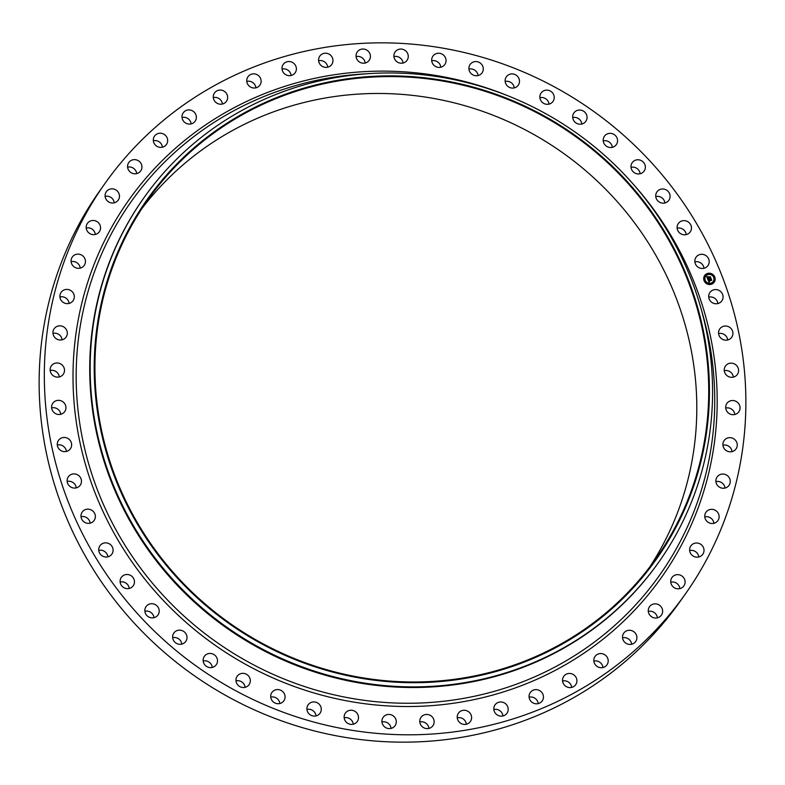 <?xml version="1.0" encoding="UTF-8"?>
<svg xmlns="http://www.w3.org/2000/svg" width="785" height="785" viewBox="0 0 785 785"><rect width="100%" height="100%" fill="white"/><g stroke="black" fill="none" stroke-linecap="round" stroke-linejoin="round"><path stroke-width="1.18" d="M708.816 295.121A7.281 6.986 -144.8 0 1 718.609 290.214A7.281 6.986 -144.8 0 1 721.837 300.871A7.281 6.986 -144.8 0 1 708.816 295.121M708.737 297.123A7.281 6.986 -144.8 0 1 717.853 303.56M685.442 593.872L680.252 601.222A355.448 341.161 -144.8 0 1 326.717 733.838A355.448 341.161 -144.8 0 1 99.558 191.128L104.748 183.778A355.448 341.161 -144.8 0 1 458.283 51.162A355.448 341.161 -144.8 0 1 685.442 593.872A355.448 341.161 -144.8 0 1 331.908 726.488A355.448 341.161 -144.8 0 1 104.748 183.778M658.978 561.844L658.536 562.482A315.364 302.686 -144.8 0 1 344.87 680.134A315.364 302.686 -144.8 0 1 143.331 198.644L143.773 198.006A315.364 302.686 -144.8 0 1 457.439 80.355A315.364 302.686 -144.8 0 1 658.978 561.844A315.364 302.686 -144.8 0 1 345.322 679.506A315.364 302.686 -144.8 0 1 143.773 198.006M457.243 83.171A311.724 299.193 -144.8 0 1 704.41 445.438A311.724 299.193 -144.8 0 1 346.421 675.404A311.724 299.193 -144.8 0 1 99.253 313.137A311.724 299.193 -144.8 0 1 457.243 83.171M346.548 674.717A310.988 298.496 -144.8 0 1 147.796 199.89A310.988 298.496 -144.8 0 1 457.115 83.858A310.988 298.496 -144.8 0 1 655.858 558.684A310.988 298.496 -144.8 0 1 346.548 674.717M141.987 208.437A310.988 298.496 -144.8 0 1 445.193 100.745A310.988 298.496 -144.8 0 1 649.744 567.025M718.579 333.556A7.281 6.986 -144.8 0 1 727.695 339.993M724.261 370.697A7.281 6.986 -144.8 0 1 733.376 377.124M725.713 408.063A7.281 6.986 -144.8 0 1 734.829 414.5M722.926 445.193A7.281 6.986 -144.8 0 1 732.032 451.63M715.91 481.627A7.281 6.986 -144.8 0 1 725.026 488.054M704.783 516.893A7.281 6.986 -144.8 0 1 713.899 523.32M689.672 550.55A7.281 6.986 -144.8 0 1 698.778 556.987M670.753 582.185A7.281 6.986 -144.8 0 1 679.869 588.622M648.292 611.397A7.281 6.986 -144.8 0 1 657.398 617.834M622.554 637.812A7.281 6.986 -144.8 0 1 631.66 644.249M593.862 661.098A7.281 6.986 -144.8 0 1 602.968 667.535M562.58 680.978A7.281 6.986 -144.8 0 1 571.686 687.405M529.1 697.178A7.281 6.986 -144.8 0 1 538.216 703.615M493.853 709.512A7.281 6.986 -144.8 0 1 502.959 715.94M457.262 717.814A7.281 6.986 -144.8 0 1 466.378 724.251M419.808 721.984A7.281 6.986 -144.8 0 1 428.924 728.421M381.952 721.974A7.281 6.986 -144.8 0 1 391.067 728.411M344.173 717.784A7.281 6.986 -144.8 0 1 353.279 724.212M306.945 709.454A7.281 6.986 -144.8 0 1 316.051 715.891M270.737 697.109A7.281 6.986 -144.8 0 1 279.843 703.537M235.991 680.88A7.281 6.986 -144.8 0 1 245.106 687.317M203.168 660.99A7.281 6.986 -144.8 0 1 212.274 667.427M172.661 637.685A7.281 6.986 -144.8 0 1 181.777 644.122M144.872 611.25A7.281 6.986 -144.8 0 1 153.978 617.687M120.125 582.028A7.281 6.986 -144.8 0 1 129.24 588.465M98.763 550.383A7.281 6.986 -144.8 0 1 107.869 556.82M81.022 516.716A7.281 6.986 -144.8 0 1 90.138 523.144M67.147 481.44A7.281 6.986 -144.8 0 1 76.263 487.877M57.305 445.007A7.281 6.986 -144.8 0 1 66.421 451.444M51.624 407.876A7.281 6.986 -144.8 0 1 60.739 414.303M50.171 370.5A7.281 6.986 -144.8 0 1 59.287 376.937M52.968 333.37A7.281 6.986 -144.8 0 1 62.074 339.807M59.974 296.946A7.281 6.986 -144.8 0 1 69.09 303.373M71.101 261.68A7.281 6.986 -144.8 0 1 80.217 268.107M86.222 228.013A7.281 6.986 -144.8 0 1 95.328 234.45M105.131 196.378A7.281 6.986 -144.8 0 1 114.247 202.815M127.602 167.166A7.281 6.986 -144.8 0 1 136.708 173.603M153.34 140.75A7.281 6.986 -144.8 0 1 162.446 147.188M182.032 117.465A7.281 6.986 -144.8 0 1 191.138 123.902M213.314 97.595A7.281 6.986 -144.8 0 1 222.42 104.022M246.784 81.385A7.281 6.986 -144.8 0 1 255.9 87.822M282.041 69.06A7.281 6.986 -144.8 0 1 291.147 75.488M318.622 60.749A7.281 6.986 -144.8 0 1 327.738 67.186M356.076 56.579A7.281 6.986 -144.8 0 1 365.192 63.016M393.933 56.589A7.281 6.986 -144.8 0 1 403.048 63.026M431.721 60.788A7.281 6.986 -144.8 0 1 440.827 67.216M468.949 69.109A7.281 6.986 -144.8 0 1 478.055 75.546M505.157 81.463A7.281 6.986 -144.8 0 1 514.263 87.891M539.894 97.683A7.281 6.986 -144.8 0 1 549.009 104.12M572.726 117.573A7.281 6.986 -144.8 0 1 581.832 124.01M603.223 140.878A7.281 6.986 -144.8 0 1 612.339 147.315M631.022 167.313A7.281 6.986 -144.8 0 1 640.128 173.75M655.76 196.535A7.281 6.986 -144.8 0 1 664.875 202.972M677.131 228.18A7.281 6.986 -144.8 0 1 686.237 234.617M694.862 261.856A7.281 6.986 -144.8 0 1 703.978 268.284M71.337 446.861A7.281 6.986 -144.8 0 1 61.367 450.825A7.281 6.986 -144.8 0 1 58.512 440.346A7.281 6.986 -144.8 0 1 71.337 446.861M724.81 367.194A7.281 6.986 -144.8 0 1 734.858 364.152A7.281 6.986 -144.8 0 1 737.36 374.435A7.281 6.986 -144.8 0 1 724.81 367.194M65.381 410.457A7.281 6.986 -144.8 0 1 55.323 413.499A7.281 6.986 -144.8 0 1 52.831 403.215A7.281 6.986 -144.8 0 1 65.381 410.457M726.616 403.863A7.281 6.986 -144.8 0 1 736.664 401.734A7.281 6.986 -144.8 0 1 738.813 411.811A7.281 6.986 -144.8 0 1 729.069 413.479A7.281 6.986 -144.8 0 1 726.616 403.863M63.565 373.788A7.281 6.986 -144.8 0 1 53.527 375.917A7.281 6.986 -144.8 0 1 51.368 365.849A7.281 6.986 -144.8 0 1 61.122 364.181A7.281 6.986 -144.8 0 1 63.565 373.788M724.261 440.346A7.281 6.986 -144.8 0 1 734.211 439.1A7.281 6.986 -144.8 0 1 735.879 449.128A7.281 6.986 -144.8 0 1 725.939 450.374A7.281 6.986 -144.8 0 1 724.261 440.346M65.93 337.314A7.281 6.986 -144.8 0 1 55.98 338.551A7.281 6.986 -144.8 0 1 54.312 328.522A7.281 6.986 -144.8 0 1 64.252 327.276A7.281 6.986 -144.8 0 1 65.93 337.314M717.765 476.171A7.281 6.986 -144.8 0 1 729.01 485.365A7.281 6.986 -144.8 0 1 718.609 486.553A7.281 6.986 -144.8 0 1 717.765 476.171M72.426 301.479A7.281 6.986 -144.8 0 1 61.171 292.285A7.281 6.986 -144.8 0 1 71.582 291.098A7.281 6.986 -144.8 0 1 72.426 301.479M707.216 510.907A7.281 6.986 -144.8 0 1 717.882 520.632A7.281 6.986 -144.8 0 1 707.167 521.554A7.281 6.986 -144.8 0 1 707.216 510.907M82.974 266.743A7.281 6.986 -144.8 0 1 72.308 257.019A7.281 6.986 -144.8 0 1 83.024 256.096A7.281 6.986 -144.8 0 1 82.974 266.743M692.733 544.113A7.281 6.986 -144.8 0 1 702.771 554.298A7.281 6.986 -144.8 0 1 691.752 554.936A7.281 6.986 -144.8 0 1 692.733 544.113M97.458 233.537A7.281 6.986 -144.8 0 1 87.42 223.352A7.281 6.986 -144.8 0 1 98.429 222.714A7.281 6.986 -144.8 0 1 97.458 233.537M674.511 575.356A7.281 6.986 -144.8 0 1 683.853 585.934A7.281 6.986 -144.8 0 1 672.568 586.267A7.281 6.986 -144.8 0 1 674.511 575.356M115.68 202.294A7.281 6.986 -144.8 0 1 106.328 191.717A7.281 6.986 -144.8 0 1 117.622 191.383A7.281 6.986 -144.8 0 1 115.68 202.294M652.777 604.254A7.281 6.986 -144.8 0 1 661.392 615.146A7.281 6.986 -144.8 0 1 649.843 615.165A7.281 6.986 -144.8 0 1 652.777 604.254M137.414 173.397A7.281 6.986 -144.8 0 1 128.799 162.515A7.281 6.986 -144.8 0 1 140.348 162.485A7.281 6.986 -144.8 0 1 137.414 173.397M627.794 630.453A7.281 6.986 -144.8 0 1 635.654 641.561A7.281 6.986 -144.8 0 1 623.859 641.257A7.281 6.986 -144.8 0 1 627.794 630.453M162.387 147.197A7.281 6.986 -144.8 0 1 154.537 136.099A7.281 6.986 -144.8 0 1 166.332 136.394A7.281 6.986 -144.8 0 1 162.387 147.197M599.897 653.601A7.281 6.986 -144.8 0 1 606.962 664.846A7.281 6.986 -144.8 0 1 594.942 664.208A7.281 6.986 -144.8 0 1 599.897 653.601M190.294 124.05A7.281 6.986 -144.8 0 1 183.229 112.804A7.281 6.986 -144.8 0 1 195.249 113.442A7.281 6.986 -144.8 0 1 190.294 124.05M569.419 673.432A7.281 6.986 -144.8 0 1 575.68 684.716A7.281 6.986 -144.8 0 1 563.453 683.735A7.281 6.986 -144.8 0 1 569.419 673.432M220.771 104.228A7.281 6.986 -144.8 0 1 214.511 92.934A7.281 6.986 -144.8 0 1 226.737 93.925A7.281 6.986 -144.8 0 1 220.771 104.228M536.744 689.672A7.281 6.986 -144.8 0 1 542.199 700.927A7.281 6.986 -144.8 0 1 529.787 699.572A7.281 6.986 -144.8 0 1 536.744 689.672M253.447 87.979A7.281 6.986 -144.8 0 1 247.991 76.734A7.281 6.986 -144.8 0 1 260.404 78.078A7.281 6.986 -144.8 0 1 253.447 87.979M502.292 702.133A7.281 6.986 -144.8 0 1 506.953 713.251A7.281 6.986 -144.8 0 1 499.702 715.969A7.281 6.986 -144.8 0 1 495.05 704.851A7.281 6.986 -144.8 0 1 502.292 702.133M287.899 75.517A7.281 6.986 -144.8 0 1 283.238 64.399A7.281 6.986 -144.8 0 1 290.489 61.681A7.281 6.986 -144.8 0 1 295.14 72.799A7.281 6.986 -144.8 0 1 287.899 75.517M466.496 710.651A7.281 6.986 -144.8 0 1 470.362 721.562A7.281 6.986 -144.8 0 1 462.336 724.064A7.281 6.986 -144.8 0 1 458.469 713.153A7.281 6.986 -144.8 0 1 466.496 710.651M323.695 67A7.281 6.986 -144.8 0 1 319.819 56.088A7.281 6.986 -144.8 0 1 327.855 53.596A7.281 6.986 -144.8 0 1 331.721 64.498A7.281 6.986 -144.8 0 1 323.695 67M429.797 715.125A7.281 6.986 -144.8 0 1 432.908 725.732A7.281 6.986 -144.8 0 1 424.126 727.931A7.281 6.986 -144.8 0 1 421.015 717.333A7.281 6.986 -144.8 0 1 429.797 715.125M360.393 62.525A7.281 6.986 -144.8 0 1 357.283 51.918A7.281 6.986 -144.8 0 1 366.065 49.72A7.281 6.986 -144.8 0 1 369.176 60.327A7.281 6.986 -144.8 0 1 360.393 62.525M392.657 715.498A7.281 6.986 -144.8 0 1 395.051 725.723A7.281 6.986 -144.8 0 1 385.543 727.538A7.281 6.986 -144.8 0 1 383.159 717.313A7.281 6.986 -144.8 0 1 392.657 715.498M397.524 62.152A7.281 6.986 -144.8 0 1 395.14 51.928A7.281 6.986 -144.8 0 1 404.638 50.112A7.281 6.986 -144.8 0 1 407.032 60.337A7.281 6.986 -144.8 0 1 397.524 62.152M355.556 711.76A7.281 6.986 -144.8 0 1 357.273 721.523A7.281 6.986 -144.8 0 1 347.088 722.887A7.281 6.986 -144.8 0 1 345.371 713.123A7.281 6.986 -144.8 0 1 355.556 711.76M434.635 65.891A7.281 6.986 -144.8 0 1 432.918 56.127A7.281 6.986 -144.8 0 1 443.103 54.764A7.281 6.986 -144.8 0 1 444.81 64.527A7.281 6.986 -144.8 0 1 434.635 65.891M318.955 703.968A7.281 6.986 -144.8 0 1 320.045 713.202A7.281 6.986 -144.8 0 1 309.231 714.036A7.281 6.986 -144.8 0 1 308.142 704.802A7.281 6.986 -144.8 0 1 318.955 703.968M471.236 73.692A7.281 6.986 -144.8 0 1 470.146 64.449A7.281 6.986 -144.8 0 1 480.95 63.614A7.281 6.986 -144.8 0 1 482.049 72.858A7.281 6.986 -144.8 0 1 471.236 73.692M283.307 692.203A7.281 6.986 -144.8 0 1 283.827 700.848A7.281 6.986 -144.8 0 1 272.464 701.093A7.281 6.986 -144.8 0 1 271.934 692.448A7.281 6.986 -144.8 0 1 283.307 692.203M506.884 85.447A7.281 6.986 -144.8 0 1 506.354 76.802A7.281 6.986 -144.8 0 1 517.727 76.557A7.281 6.986 -144.8 0 1 518.257 85.202A7.281 6.986 -144.8 0 1 506.884 85.447M249.061 676.621A7.281 6.986 -144.8 0 1 249.09 684.628A7.281 6.986 -144.8 0 1 237.227 684.226A7.281 6.986 -144.8 0 1 237.198 676.219A7.281 6.986 -144.8 0 1 249.061 676.621M541.13 101.029A7.281 6.986 -144.8 0 1 541.091 93.022A7.281 6.986 -144.8 0 1 552.964 93.425A7.281 6.986 -144.8 0 1 552.993 101.432A7.281 6.986 -144.8 0 1 541.13 101.029M216.65 657.428A7.281 6.986 -144.8 0 1 216.267 664.738A7.281 6.986 -144.8 0 1 203.982 663.639A7.281 6.986 -144.8 0 1 204.365 656.329A7.281 6.986 -144.8 0 1 216.65 657.428M573.541 120.223A7.281 6.986 -144.8 0 1 573.923 112.912A7.281 6.986 -144.8 0 1 586.209 114.011A7.281 6.986 -144.8 0 1 585.826 121.322A7.281 6.986 -144.8 0 1 573.541 120.223M186.487 634.859A7.281 6.986 -144.8 0 1 179.039 644.24A7.281 6.986 -144.8 0 1 173.868 633.024A7.281 6.986 -144.8 0 1 186.487 634.859M603.704 142.801A7.281 6.986 -144.8 0 1 611.152 133.411A7.281 6.986 -144.8 0 1 616.323 144.626A7.281 6.986 -144.8 0 1 603.704 142.801M158.953 609.189A7.281 6.986 -144.8 0 1 150.848 617.746A7.281 6.986 -144.8 0 1 146.069 606.599A7.281 6.986 -144.8 0 1 158.953 609.189M631.238 168.461A7.281 6.986 -144.8 0 1 639.343 159.914A7.281 6.986 -144.8 0 1 644.122 171.061A7.281 6.986 -144.8 0 1 631.238 168.461M134.382 580.753A7.281 6.986 -144.8 0 1 125.708 588.426A7.281 6.986 -144.8 0 1 121.332 577.377A7.281 6.986 -144.8 0 1 134.382 580.753M655.809 196.907A7.281 6.986 -144.8 0 1 664.483 189.224A7.281 6.986 -144.8 0 1 668.859 200.283A7.281 6.986 -144.8 0 1 655.809 196.907M113.089 549.892A7.281 6.986 -144.8 0 1 103.944 556.673A7.281 6.986 -144.8 0 1 99.96 545.732A7.281 6.986 -144.8 0 1 113.089 549.892M677.102 227.758A7.281 6.986 -144.8 0 1 686.237 220.977A7.281 6.986 -144.8 0 1 690.231 231.928A7.281 6.986 -144.8 0 1 677.102 227.758M95.348 517.021A7.281 6.986 -144.8 0 1 85.83 522.869A7.281 6.986 -144.8 0 1 82.219 512.056A7.281 6.986 -144.8 0 1 95.348 517.021M694.843 260.63A7.281 6.986 -144.8 0 1 704.361 254.791A7.281 6.986 -144.8 0 1 707.962 265.595A7.281 6.986 -144.8 0 1 694.843 260.63M81.365 482.53A7.281 6.986 -144.8 0 1 71.572 487.436A7.281 6.986 -144.8 0 1 68.354 476.78A7.281 6.986 -144.8 0 1 81.365 482.53M718.854 330.789A7.281 6.986 -144.8 0 1 728.823 326.825A7.281 6.986 -144.8 0 1 731.679 337.305A7.281 6.986 -144.8 0 1 718.854 330.789M714.193 282.237A5.829 5.593 35.2 0 0 707.314 273.543A5.829 5.593 -144.8 0 1 714.203 282.217A5.829 5.593 -144.8 0 1 704.959 282.227A5.829 5.593 -144.8 0 1 707.344 273.504A5.829 5.593 35.2 0 0 704.675 275.515M707.785 274.642A4.592 4.406 -144.8 0 1 713.202 281.511A4.592 4.406 -144.8 0 1 705.911 281.511A4.592 4.406 -144.8 0 1 707.785 274.642M707.884 279.421L708.688 279.509L708.512 280.5L711.2 279.283L711.622 280.353L708.894 280.932L709.591 281.472L708.718 280.991L709.562 281.619L708.973 282.217L707.844 279.421L708.688 279.509M707.991 279.234L708.727 279.391M708.541 279.764L708.639 280.274L711.288 278.93L711.71 280.206L711.269 279.077L708.6 280.373L708.541 279.715L708.59 280.284L710.994 279.46M706.804 276.771L707.658 276.909L707.648 278.351L708.737 277.968L707.717 278.165L707.579 277.105L707.756 278.086L708.963 276.83L708.933 277.9L710.307 277.085L710.759 278.233L707.766 279.205L706.804 276.771M706.981 276.585L707.756 276.712M709.002 276.624L707.991 276.977L708.973 276.703M709.051 277.625L710.405 276.693L710.896 278.125L710.396 276.84L709.012 277.713L708.865 277.154L709.022 277.674L710.023 277.321M704.538 280.206L704.793 280.853L704.538 280.206M707.432 273.749L707.697 274.397L707.432 273.749M704.606 276.33L704.861 276.987L704.606 276.33M714.105 276.86L714.36 277.507L714.105 276.86M711.367 273.965L711.622 274.613L711.367 273.965M711.455 283.974L711.2 283.326L711.455 283.974M707.52 283.748L707.265 283.1L707.52 283.748M714.291 281.383L714.036 280.736L714.291 281.383M710.278 277.134L710.7 278.194M708.021 277.193L708.933 276.879L708.914 277.939L710.121 277.488M707.579 277.105L707.727 278.125L708.659 277.762M707.491 277.115L707.619 278.39L708.737 277.968M706.853 276.791L707.619 276.948M708.718 280.991L709.512 281.697M709.571 281.413L708.894 280.932M711.181 279.332L711.573 280.314M708.335 279.951L708.482 280.549L711.063 279.646M707.991 277.007L708.973 276.663M711.259 278.979L711.71 280.196M710.396 276.84L710.101 277.331M710.376 276.732L710.896 278.116M705.686 276.232A4.592 4.406 35.2 0 0 705.666 276.251A4.592 4.406 35.2 0 0 711.082 283.12A4.592 4.406 35.2 0 0 713.172 281.55A4.592 4.406 35.2 0 0 713.182 281.53M704.361 280.353L704.92 280.775M707.246 273.906L707.854 274.279M704.42 276.497L704.999 276.899M713.938 276.987L714.487 277.429M711.181 274.132L711.769 274.514M711.043 283.444L711.622 283.846M707.079 283.267L707.658 283.67M713.869 280.853L714.419 281.305M701.554 310.448A323.567 310.556 -144.8 0 1 337.933 695.687A323.567 310.556 -144.8 0 1 76.488 361.963A323.567 310.556 -144.8 0 1 366.467 73.8M632.425 183.248A326.393 313.274 -144.8 0 1 677.013 553.101A326.393 313.274 -144.8 0 1 337.069 698.885A326.393 313.274 -144.8 0 1 78.274 319.564A326.393 313.274 -144.8 0 1 453.122 78.765A326.393 313.274 -144.8 0 1 509.455 96.408"/></g></svg>
